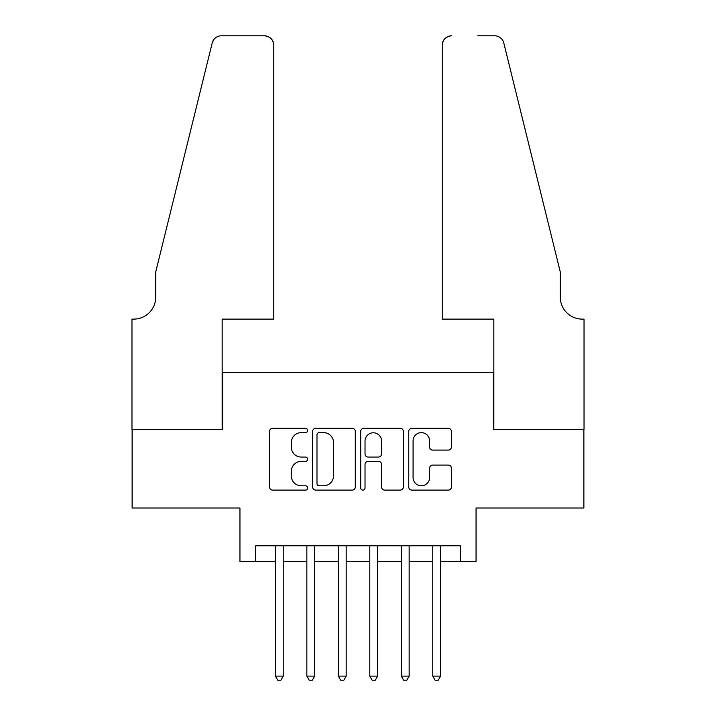 <?xml version="1.0" encoding="UTF-8"?>
<svg xmlns="http://www.w3.org/2000/svg" width="716" height="716" viewBox="0 0 716 716"><rect width="100%" height="100%" fill="white"/><g stroke="black" fill="none" stroke-linecap="round" stroke-linejoin="round"><path stroke-width="1.07" d="M307.629 430.468A2.166 2.166 0 0 0 305.472 428.311L272.635 428.311A3.088 3.088 0 0 0 269.547 431.399L269.547 487.023A3.088 3.088 0 0 0 272.635 490.111L305.472 490.111A2.166 2.166 0 0 0 307.629 487.945A2.166 2.166 0 0 0 305.472 485.779L301.221 485.779A9.89 9.89 0 0 1 291.331 475.898L291.331 471.262A9.89 9.89 0 0 1 301.221 461.373L305.472 461.373A2.166 2.166 0 0 0 307.629 459.207A2.166 2.166 0 0 0 305.472 457.05L301.221 457.05A9.89 9.89 0 0 1 291.331 447.16L291.331 442.524A9.89 9.89 0 0 1 301.221 432.634L305.472 432.634A2.166 2.166 0 0 0 307.629 430.468M448.305 450.096A3.088 3.088 0 0 0 451.393 447.008L451.393 431.399A3.088 3.088 0 0 0 448.305 428.311L411.843 428.311A3.088 3.088 0 0 0 408.755 431.399L408.755 487.023A3.088 3.088 0 0 0 411.843 490.111L448.305 490.111A3.088 3.088 0 0 0 451.393 487.023L451.393 468.166A3.088 3.088 0 0 0 448.305 465.078L432.697 465.078A3.088 3.088 0 0 0 429.609 468.166L429.609 477.518A8.27 8.27 0 0 1 421.348 485.779A8.27 8.27 0 0 1 413.078 477.518L413.078 440.904A8.27 8.27 0 0 1 421.348 432.634A8.27 8.27 0 0 1 429.609 440.904L429.609 447.008A3.088 3.088 0 0 0 432.697 450.096L448.305 450.096M255.693 561.523L255.693 545.78L460.307 545.78L460.307 561.523L476.05 561.523L476.05 508.002L583.871 508.002L583.871 429.305L493.369 429.305L493.369 372.642L222.631 372.642L222.631 429.305L132.129 429.305L132.129 508.002L239.95 508.002L239.95 561.523L275.365 561.523M355.297 431.399A3.088 3.088 0 0 0 352.209 428.311L315.747 428.311A3.088 3.088 0 0 0 312.65 431.399L312.65 487.023A3.088 3.088 0 0 0 315.747 490.111L352.209 490.111A3.088 3.088 0 0 0 355.297 487.023L355.297 431.399M363.791 428.311L400.253 428.311A3.088 3.088 0 0 1 403.35 431.399L403.35 487.023A3.088 3.088 0 0 1 400.253 490.111L384.653 490.111A3.088 3.088 0 0 1 381.565 487.023L381.565 464.46A3.088 3.088 0 0 0 378.469 461.373L368.122 461.373A3.088 3.088 0 0 0 365.026 464.46L365.026 487.945A2.166 2.166 0 0 1 362.869 490.111A2.166 2.166 0 0 1 360.703 487.945L360.703 431.399A3.088 3.088 0 0 1 363.791 428.311M283.232 561.523L306.842 561.523M314.718 561.523L338.328 561.523M346.195 561.523L369.805 561.523M377.672 561.523L401.282 561.523M409.158 561.523L432.768 561.523M440.635 561.523L460.307 561.523M319.139 432.634A2.166 2.166 0 0 0 316.982 434.8L316.982 483.622A2.166 2.166 0 0 0 319.139 485.779L323.623 485.779A9.89 9.89 0 0 0 333.513 475.898L333.513 442.524A9.89 9.89 0 0 0 323.623 432.634L319.139 432.634M381.565 441.056A8.27 8.27 0 0 0 373.296 432.786A8.27 8.27 0 0 0 365.026 441.056L365.026 453.953A3.088 3.088 0 0 0 368.122 457.05L378.469 457.05A3.088 3.088 0 0 0 381.565 453.953L381.565 441.056M283.232 545.78L283.232 676.11L275.365 676.11L275.365 545.78M283.232 676.11L280.878 680.2L277.727 680.2L275.365 676.11M273.789 319.121L273.789 45.242A9.442 9.442 0 0 0 264.347 35.8L221.378 35.8A9.442 9.442 0 0 0 212.204 42.978L155.739 271.901L155.739 297.086A22.035 22.035 0 0 1 133.704 319.121L131.968 319.121L131.968 429.305L222.166 429.305L222.166 319.121L273.789 319.121L273.789 45.242C273.19 39.55 270.039 36.4 264.347 35.8L238.222 35.8M212.204 42.978C214.612 37.805 214.612 37.805 212.204 42.978L213.538 39.98M155.739 297.086A22.035 22.035 0 0 1 133.704 319.121M442.211 319.121L442.211 45.242L442.211 319.121L493.834 319.121L493.834 429.305L584.032 429.305L584.032 319.121L582.296 319.121A22.035 22.035 0 0 1 560.261 297.086A22.035 22.035 0 0 0 582.296 319.121M542.943 201.706L503.796 42.978L560.261 271.901L560.261 297.086M477.778 35.8L494.622 35.8A9.442 9.442 0 0 1 503.796 42.978C501.388 37.805 501.388 37.805 503.796 42.978C501.388 37.805 501.388 37.805 503.796 42.978M451.653 35.8A9.442 9.442 0 0 0 442.211 45.242C442.81 39.55 445.961 36.4 451.653 35.8M314.718 545.78L314.718 676.11L306.842 676.11L306.842 545.78M314.718 676.11L312.355 680.2L309.205 680.2L306.842 676.11M346.195 545.78L346.195 676.11L338.328 676.11L338.328 545.78M346.195 676.11L343.832 680.2L340.682 680.2L338.328 676.11M377.672 545.78L377.672 676.11L369.805 676.11L369.805 545.78M377.672 676.11L375.318 680.2L372.168 680.2L369.805 676.11M409.158 545.78L409.158 676.11L401.282 676.11L401.282 545.78M409.158 676.11L406.795 680.2L403.645 680.2L401.282 676.11M440.635 545.78L440.635 676.11L432.768 676.11L432.768 545.78M440.635 676.11L438.273 680.2L435.122 680.2L432.768 676.11"/></g></svg>
